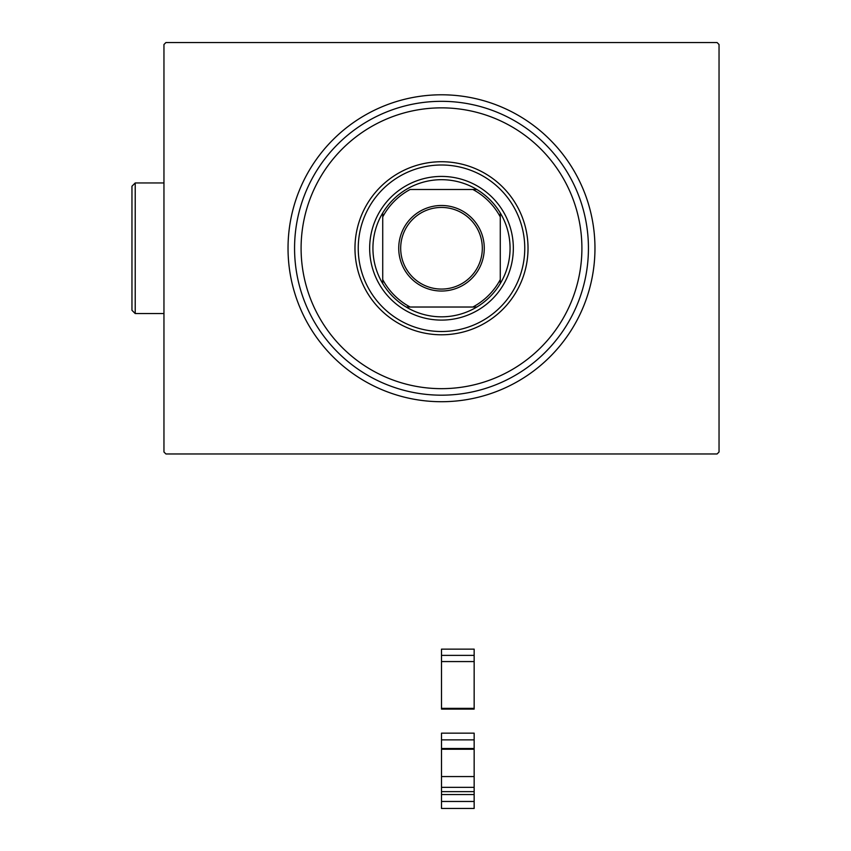 <?xml version="1.0" encoding="UTF-8"?>
<svg xmlns="http://www.w3.org/2000/svg" width="851" height="851" viewBox="0 0 851 851"><rect width="100%" height="100%" fill="white"/><g stroke="black" fill="none" stroke-linecap="round" stroke-linejoin="round"><path stroke-width="1.28" d="M594.966 248.258A153.467 153.467 0 0 1 441.499 401.715A153.467 153.467 0 0 1 288.032 248.258A153.467 153.467 0 0 1 441.499 94.791A153.467 153.467 0 0 1 594.966 248.258M165.924 42.55L717.085 42.55L719.042 44.507L719.042 451.998L717.085 453.966L165.924 453.966L163.956 451.998L163.956 44.507L165.924 42.55M301.094 248.258A140.404 140.404 0 0 0 441.499 388.662A140.404 140.404 0 0 0 581.903 248.258A140.404 140.404 0 0 0 441.499 107.854A140.404 140.404 0 0 0 301.094 248.258M588.435 248.258A146.936 146.936 0 0 1 441.499 395.183A146.936 146.936 0 0 1 294.563 248.258A146.936 146.936 0 0 1 441.499 101.322A146.936 146.936 0 0 1 588.435 248.258M358.239 248.258A83.26 83.26 0 0 1 441.499 164.998A83.26 83.26 0 0 1 524.759 248.258A83.26 83.26 0 0 1 441.499 331.518A83.26 83.26 0 0 1 358.239 248.258M528.024 248.258A86.525 86.525 0 0 0 441.499 161.733A86.525 86.525 0 0 0 354.973 248.258A86.525 86.525 0 0 0 441.499 334.783A86.525 86.525 0 0 0 528.024 248.258M398.725 248.258A42.773 42.773 0 0 1 441.499 205.485A42.773 42.773 0 0 1 484.272 248.258A42.773 42.773 0 0 1 441.499 291.031A42.773 42.773 0 0 1 398.725 248.258M482.315 248.258A40.816 40.816 0 0 0 441.499 207.442A40.816 40.816 0 0 0 400.683 248.258A40.816 40.816 0 0 0 441.499 289.074A40.816 40.816 0 0 0 482.315 248.258M372.929 248.258A68.569 68.569 0 0 0 382.727 283.574L382.727 279.596L382.727 283.574A68.569 68.569 0 0 0 476.815 307.03L472.848 307.03L476.815 307.03A68.569 68.569 0 0 0 500.271 212.941L500.271 216.909L500.271 212.941A68.569 68.569 0 0 0 476.815 189.486L410.15 189.486A66.612 66.612 0 0 0 382.727 216.909L382.727 279.596A66.612 66.612 0 0 0 410.15 307.03L472.848 307.03A66.612 66.612 0 0 0 500.271 279.596L500.271 216.909A66.612 66.612 0 0 0 472.848 189.486L476.815 189.486A68.569 68.569 0 0 0 382.727 212.941L382.727 216.909L382.727 212.941A68.569 68.569 0 0 0 372.929 248.258M513.334 248.258A71.835 71.835 0 0 1 441.499 320.093A71.835 71.835 0 0 1 369.664 248.258A71.835 71.835 0 0 1 441.499 176.423A71.835 71.835 0 0 1 513.334 248.258M500.271 283.574L500.271 279.596L500.271 283.574M406.182 307.03L410.15 307.03L406.182 307.03M131.958 310.296L131.958 186.22L135.224 182.954L135.224 313.562L131.958 310.296L135.224 313.562L163.956 313.562M474.156 801.472L441.499 801.472L441.499 808.45L474.156 808.45L474.156 749.242L441.499 749.242L441.499 733.158L474.156 733.158L474.156 739.87L441.499 739.87M474.156 776.559L441.499 776.559L441.499 749.242M474.156 787.345L441.499 787.345L441.499 776.559M474.156 791.632L441.499 791.632L441.499 787.345M474.156 749.242L474.156 748.508L441.499 748.508M474.156 794.557L441.499 794.557L441.499 791.632M441.499 801.472L441.499 794.557M474.156 748.508L474.156 739.87M441.499 661.567L441.499 708.351L474.156 708.351L474.156 661.567L441.499 661.567L441.499 649.143L474.156 649.143L474.156 655.376L441.499 655.376M474.156 661.567L474.156 655.376M474.156 707.585L474.156 709.085L441.499 709.085L441.499 707.585M135.224 182.954L163.956 182.954"/></g></svg>
